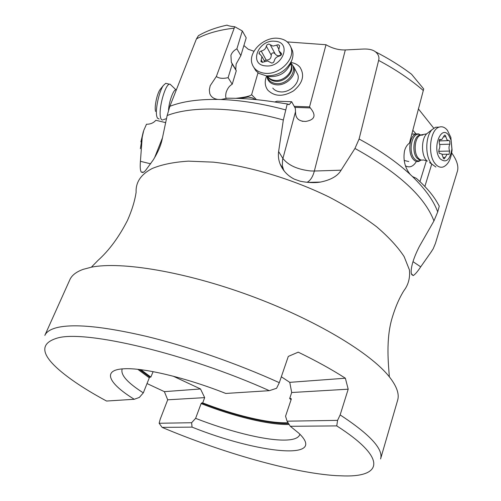 <?xml version="1.0" encoding="UTF-8"?>
<svg xmlns="http://www.w3.org/2000/svg" width="501" height="501" viewBox="0 0 501 501"><rect width="100%" height="100%" fill="white"/><g stroke="black" fill="none" stroke-linecap="round" stroke-linejoin="round"><path stroke-width="0.75" d="M147.025 383.547L164.366 391.644L167.703 399.804L160.214 419.187L159.136 423.257L162.105 427.378L192.058 427.128C257.42 453.405 328.631 461.296 298.734 433.115L290.317 426.295L336.753 425.9L337.574 420.37L340.148 414.922L348.195 389.189L345.364 378.217C331.956 369.588 316.25 360.902 298.233 352.165L288.3 356.411L279.308 382.676L276.577 388.281L269.35 390.674L225.769 393.448C185.62 377.535 142.948 367.515 123.897 368.786C101.496 369.844 108.654 383.553 134.262 399.278L106.556 401.038C87.543 390.799 72.344 380.942 60.965 371.473C40.568 354.426 39.466 343.26 57.659 337.968C85.746 329.902 186.403 353.399 269.35 390.674M340.148 414.922C370.101 434.574 383.578 449.24 380.578 458.929L397.625 400.286C399.51 394.074 396.754 386.258 389.358 376.84C370.608 352.992 315.229 319.588 250.068 295.628C184.913 271.642 121.092 261.19 91.357 267.196L83.222 269.338C76.252 271.849 71.8 275.306 69.864 279.696L44.839 335.394C46.411 331.812 50.563 329.188 57.302 327.522L57.364 327.504C74.461 323.571 104.239 326.552 146.712 336.434C188.182 346.517 237.562 363.701 279.308 382.676M336.753 425.9C387.311 458.227 382.2 476.676 344.92 475.95L336.234 475.649C292.396 472.888 222.406 452.798 162.105 427.378M289.171 424.479L288.062 424.504C267.866 424.767 233.021 416.156 201.108 403.574L195.615 418.348L191.626 422.731L192.058 427.128M191.626 422.731L159.136 423.257M201.108 403.574L201.678 402.942L202.717 402.892L204.671 397.631L200.513 388.964L164.366 391.644M167.703 399.804L204.671 397.631M202.717 402.892C233.466 414.922 266.826 423.082 286.165 422.781L288.056 422.725M173.277 376.213L200.513 388.964M153.131 371.648L150.839 377.078L140.9 369.694M337.574 420.364L287.073 421.184L285.551 416.218L291.269 399.159L291.043 398.477L289.672 398.545L291.1 399.66M281.33 376.783L289.766 382.344L291.695 392.515L348.195 389.189M291.695 392.515L289.672 398.545M290.317 426.295L287.073 421.184M195.615 418.348C227.748 430.954 262.706 439.878 282.871 440.091C292.672 440.21 298.302 438.4 299.773 434.668L299.886 434.235M165.656 122.632L155.855 120.271C153.531 122.964 150.413 124.286 146.499 124.229L143.774 130.366L142.221 137.161L140.418 161.303C139.961 167.109 140.261 170.716 141.326 172.125L143.787 172.131L145.478 170.584L153.187 160.013C157.859 152.473 160.846 145.591 162.142 139.347L167.152 115.524L169.858 106.306L196.436 38.903L198.452 35.665L199.793 34.907M226.79 25.2L227.091 25.138C228.137 25.808 230.685 26.334 234.737 26.728L216.357 76.478L210.213 85.677L209.324 89.817L209.75 93.487C210.908 96.831 213.62 98.816 217.885 99.43L221.091 99.511L227.266 98.209C243.135 98.14 259.981 99.574 277.805 102.498L287.236 103.951L283.328 119.996L278.619 151.54C278.036 155.755 278.512 159.85 280.04 163.827C282.84 170.622 287.605 175.732 294.319 179.158L300.274 181.237C307.977 182.74 314.684 183.022 320.396 182.082L308.015 182.389M253.969 51.246L248.239 49.267L243.893 45.522M242.321 30.962L236.892 48.816L240.856 55.598L246.204 37.863L242.321 30.962L234.737 26.728M407.338 71.129L411.534 74.223L423.702 88.965L409.455 143.117C407.1 144.783 405.453 147.4 404.514 150.958C402.992 159.982 404.921 167.835 410.294 174.517L412.448 176.54L416.406 178.375C425.888 186.823 432.801 194.839 437.16 202.429L439.271 206.111L437.705 211.917L433.941 220.941C424.829 196.799 398.502 172.638 354.958 148.453L359.092 139.028L378.624 60.414C379.526 57.239 378.468 54.365 375.443 51.785C372.913 49.824 369.062 48.898 363.901 49.017L345.308 49.943C338.714 50.131 332.282 48.397 326.007 44.733L287.261 41.915M258.002 72.795L251.615 94.708C250.099 96.129 244.851 97.332 235.858 98.315M256.468 99.655L251.615 94.702M274.711 102.004L277.047 101.215L291.67 101.716L295.333 108.41L295.54 112.575C295.659 118.499 299.059 121.449 305.748 121.43C314.935 119.833 316.457 115.33 310.301 107.928L309.549 106.882L294.187 106.325M309.549 106.882L326.007 44.733M266.695 75.927C264.447 81.275 264.804 85.99 267.759 90.086C274.492 96.724 283.096 96.981 293.58 90.85C302.767 83.103 304.915 75.256 300.018 67.309C297.807 64.685 294.77 63.07 290.912 62.468M278.619 151.54L282.871 158.441C288.338 165.355 297.619 169.532 310.726 170.966L314.359 171.029C312.787 176.909 310.351 180.667 307.044 182.295M354.958 148.453L341.106 170.183C337.774 176.001 330.873 179.965 320.396 182.082M433.741 128.187L418.373 108.861M419.944 181.6L426.483 160.452M405.459 165.85C409.624 168.048 413.275 166.582 416.419 161.447M416.068 133.924L412.761 130.21M430.904 252.316L433.196 248.778L435.413 243.442L457.137 172.1C459.004 167.04 457.194 160.658 451.702 152.949M431.768 251.089L420.708 266.839C417.621 271.529 415.129 274.442 413.225 275.575L411.296 273.659L411.139 271.461C411.371 265.186 414.108 256.869 419.343 246.511L433.941 220.941M287.236 103.951L289.34 104.515L291.67 101.716M216.357 76.478C218.912 78.438 222.832 78.832 228.118 77.661L232.22 84.243L236.278 70.785L235.739 69.514L236.14 63.996L240.856 55.598M226.615 98.428C225.569 98.014 225.406 96.017 226.12 92.441C227.435 88.495 229.471 85.765 232.22 84.243M239.678 98.453L248.227 97.031L252.41 97.92L255.454 99.555M236.892 48.816C233.936 50.369 231.944 52.524 230.917 55.285L231.343 62.243L232.239 64.109L228.118 77.661M236.278 70.785L232.239 64.109M404.157 160.464L408.772 161.535M272.776 88.076C274.517 90.236 276.99 91.489 280.197 91.84C289.76 93.136 300.519 82.634 297.819 74.68L294.106 67.472C296.817 75.476 285.933 86.084 276.283 84.807C271.655 84.231 268.674 82.045 267.346 78.25L266.945 75.97M122.1 369.293C120.578 375.036 127.655 382.889 143.324 392.859L149.298 377.835L149.868 377.178L150.839 377.078M143.324 392.859L139.353 397.425L134.262 399.278M289.766 382.344L345.364 378.217M162.831 119.921C161.748 120.221 160.971 119.344 160.508 117.284C158.36 109.287 165.011 84.675 169.438 84.193L170.058 84.155L171.267 85.308M166.996 83.617L165.718 83.316L163.407 85.421C159.061 91.22 155.072 109.938 156.788 116.395L157.408 118.148L159.155 119.038M160.808 88.633L160.138 89.466C157.076 93.549 154.308 106.563 155.51 111.134L155.579 111.41M290.799 62.738L294.106 67.472M254.026 67.704L255.792 70.66L258.854 73.39L266.463 75.889C277.999 75.908 286.403 70.829 291.67 60.659C293.054 57.195 293.335 53.901 292.509 50.776L290.849 47.113M264.998 73.29C258.316 72.495 254.02 69.388 252.109 63.965C247.876 52.392 263.582 36.742 277.792 38.27C284.825 38.984 289.277 42.259 291.156 48.09C294.983 59.644 279.007 75.087 264.998 73.29M274.767 41.257C292.215 41.815 282.89 67.911 265.749 65.888C248.408 64.936 257.99 39.391 274.767 41.257M261.196 51.021L259.693 51.797L259.023 53.175L261.91 56.513L260.946 61.372L262.28 62.343L267.553 60.965L271.818 63.12L273.371 62.537L274.285 60.997C274.773 58.398 276.502 56.738 279.47 56.024L280.98 55.26L281.656 53.895L278.662 50.419L279.621 45.697L278.262 44.708L272.995 46.105L268.768 44.019L267.02 44.783L266.325 46.117C265.837 48.672 264.121 50.307 261.196 51.021L266.194 60.095L264.246 60.727M266.194 60.095C269.45 60.082 271.135 58.467 271.254 55.248C271.317 53.594 272.137 52.793 273.728 52.824L275.08 53.795C276.734 56.024 278.7 56.362 280.973 54.816M420.915 160.176L418.855 161.378C416.863 161.961 414.997 161.272 413.269 159.305C407.463 153.181 409.373 135.552 415.999 133.949L418.661 133.905L420.834 135.157M439.039 127.11L435.544 127.26L432.138 129.571C425.205 136.253 424.961 156.631 431.699 164.021L435.914 167.027M435.4 163.971C427.228 155.141 429.933 129.421 439.252 127.104C442.214 126.183 444.938 127.26 447.424 130.341L450.837 137.393L452.059 149.987C451.082 159.149 448.126 164.804 443.203 166.952C440.423 167.779 437.824 166.789 435.4 163.971M448.639 135.189L451.044 140.148L451.902 149.041C449.948 160.138 446.047 163.407 440.21 158.848C431.693 149.21 440.761 124.173 448.639 135.189M440.373 139.453L439.809 139.378L439.17 142.798C440.11 145.252 440.035 147.576 438.945 149.768L439.07 153.074L441.895 154.114L443.504 158.523L444.306 158.836L447.199 154.202L449.002 154.446L449.641 151.058C448.727 148.647 448.802 146.355 449.867 144.188L449.748 140.931L446.98 139.848L445.389 135.402L444.562 135.076L441.713 139.641L439.609 139.478M288.595 423.57C268.755 424.115 233.754 415.567 201.678 402.942M317.177 182.452L316.682 182.17M282.915 168.424L282.226 168.236M154.565 157.752L162.449 137.875M169.858 106.306C182.326 101.459 198.333 99.167 217.885 99.43M234.08 28.156C218.956 29.916 206.406 33.498 196.436 38.903M345.308 49.943L314.359 171.029L341.106 170.183M283.729 170.428L282.351 165.756L282.526 159.919L295.49 111.761M359.092 139.028C379.645 150.125 396.711 161.955 410.294 174.517M423.339 90.556C410.72 79.603 395.815 69.558 378.624 60.414M431.743 164.071L424.861 186.478M413.012 261.672L420.708 266.839M91.357 267.196L98.008 260.382C109.086 250.469 118.906 237.148 127.479 220.415C131.957 210.257 134.838 200.857 136.122 192.215C135.621 182.258 140.963 174.361 152.16 168.524C161.685 164.541 173.778 162.086 188.432 161.147L213.238 162.142C249.304 166.1 292.371 179.001 329.464 197.206C347.356 206.637 363.093 216.507 376.677 226.803C388.72 237.098 397.869 247.037 404.138 256.612L409.411 269.864C410.213 277.905 408.359 284.856 403.862 290.724C399.247 298.133 395.358 307.144 392.183 317.759C385.557 339.521 388.544 365.386 389.358 376.84M142.221 137.161L140.361 148.722M140.418 161.303L150.657 163.827M283.328 119.996C236.04 106.744 191.964 105.843 167.152 115.524M221.091 99.511C240.987 100.206 262.461 103.657 285.514 109.857M294.757 107.358L310.301 107.928M412.448 176.54C425.255 188.971 433.672 200.763 437.705 211.917M149.868 377.178L139.447 369.519M149.298 377.835L137.831 369.337M168.518 110.182C169.056 101.252 173.615 88.984 176.02 89.861L176.289 89.955M290.661 63.076C298.878 69.533 287.831 85.22 276.12 83.586C271.097 82.909 268.16 80.392 267.29 76.033M267.791 76.453C269.225 79.258 271.78 80.868 275.444 81.287C284.155 82.427 293.981 72.845 291.532 65.625L290.524 63.414M290.542 63.358L291.062 64.71C293.511 71.937 283.666 81.531 274.943 80.392C271.536 80.016 269.075 78.582 267.559 76.077M268.11 76.177L270.578 76.609C279.414 76.634 285.852 72.745 289.879 64.955L291.67 60.659M262.587 62.349L261.234 59.926M266.325 46.117L271.254 55.248M270.202 44.639L275.08 53.795M276.696 45.121L278.619 48.785M280.729 52.542L281.606 54.214M420.965 160.138C418.673 161.522 416.494 161.059 414.408 158.748C407.751 151.722 412.079 131.55 419.55 134.506L420.921 135.164M421.836 135.157L419.456 135.201C413.507 136.641 411.784 152.542 416.989 158.078L419.168 159.781L421.516 160.082M427.466 161.065L423.295 159.932C421.498 160.458 419.825 159.832 418.272 158.053C413.068 152.511 414.79 136.598 420.734 135.157L422.913 135.057M428.53 132.389L426.658 133.848C421.303 139.002 421.122 154.565 426.326 160.27M445.859 136.723L443.642 136.798M449.867 144.188L439.69 144.482M449.641 151.058L438.563 151.308M445.17 157.458L443.066 157.496M439.909 153.387L439.502 153.394M227.091 25.138C216.113 27.461 206.569 30.974 198.452 35.665M411.534 74.223C400.694 66.032 388.657 58.554 375.443 51.785M140.887 141.883L143.336 131.6M141.326 172.125L142.96 172.532M289.34 104.515L287.943 104.465M305.748 121.43L302.128 121.273M280.04 163.84L284.368 171.236M235.695 69.439L231.387 62.306M226.12 92.441L226.277 91.94M413.225 275.575L411.622 274.517M176.239 90.08L170.058 84.155M166.495 118.637L163.508 119.576M169.438 84.193L165.718 83.316M160.138 89.466L163.407 85.421M290.574 63.289L291.532 65.625L290.279 63.984M292.509 50.776L291.156 48.09M264.672 61.491L261.91 56.513M259.343 54.089L259.08 53.62M281.124 55.104L279.245 51.528M261.215 61.855L260.946 61.372M411.759 134.105L415.999 133.949M432.138 129.571L426.658 133.848L419.456 135.201L419.55 134.506L418.661 133.905M429.589 162.593L431.818 164.153M435.544 127.26L439.252 127.104M451.044 140.148L450.837 137.393M451.902 149.041L452.059 149.987M439.371 139.716L440.849 139.666M438.926 140.925L448.076 140.643M448.645 154.452L449.002 154.446M442.039 154.308L447.199 154.202M443.942 158.842L444.306 158.836M439.465 153.381L439.953 153.369M439.521 153.4L439.891 153.394"/></g></svg>
